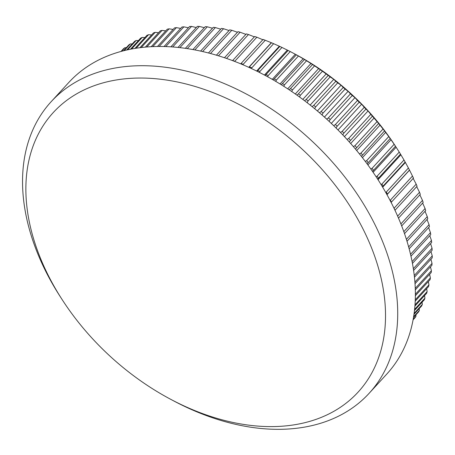 <?xml version="1.0" encoding="UTF-8"?>
<svg xmlns="http://www.w3.org/2000/svg" width="455" height="455" viewBox="0 0 455 455"><rect width="100%" height="100%" fill="white"/><g stroke="black" fill="none" stroke-linecap="round" stroke-linejoin="round"><path stroke-width="0.68" d="M267.665 76.764L268.177 75.593L290.239 51.557L295.483 54.327A190.708 130.232 42.5 0 1 395.321 145.97L399.24 152.089A199.643 136.329 -137.5 0 1 400.485 154.103L403.995 160.001A199.643 136.329 -137.5 0 1 405.16 162.043L408.414 167.997A199.643 136.329 -137.5 0 1 409.483 170.051L412.48 176.057A199.643 136.329 -137.5 0 1 413.459 178.127L391.118 202.458M194.859 49.913L215.374 27.567A199.643 136.329 -137.5 0 0 213.304 27.334L192.909 49.55M215.374 27.567L220.72 29.188M202.606 51.54L223.547 28.728A199.643 136.329 -137.5 0 0 221.448 28.398L200.615 51.096M223.547 28.728L229.053 30.53M210.483 53.502L231.8 30.28A199.643 136.329 -137.5 0 0 229.684 29.848L208.458 52.968M231.8 30.28L237.453 32.265M218.468 55.794L240.115 32.214A199.643 136.329 -137.5 0 0 237.988 31.679L216.421 55.18M240.115 32.214L245.893 34.381M226.533 58.428L248.475 34.523A199.643 136.329 -137.5 0 0 246.337 33.898L224.469 57.722M248.475 34.523L254.356 36.878M256.859 37.213A199.643 136.329 -137.5 0 0 254.715 36.491L232.653 60.526A199.643 136.329 42.5 0 1 234.797 61.249L256.859 37.213L263.03 39.835M265.248 40.267A199.643 136.329 -137.5 0 0 263.104 39.448L241.042 63.49A199.643 136.329 42.5 0 1 243.186 64.303L265.248 40.267L271.481 42.776A199.643 136.329 -137.5 0 1 273.62 43.68L279.831 46.45A199.643 136.329 -137.5 0 1 281.958 47.445L288.129 50.477A199.643 136.329 -137.5 0 1 290.239 51.557M294.152 53.622L296.359 54.839A199.643 136.329 -137.5 0 1 298.452 56.005L304.503 59.525A199.643 136.329 -137.5 0 1 306.568 60.771L312.539 64.525A199.643 136.329 -137.5 0 1 314.57 65.856L320.445 69.831A199.643 136.329 -137.5 0 1 322.447 71.236L328.214 75.433A199.643 136.329 -137.5 0 1 330.171 76.906L333.765 79.341L335.813 81.308A199.643 136.329 -137.5 0 1 337.729 82.85L341.022 85.199L343.235 87.451A199.643 136.329 -137.5 0 1 345.1 89.061L348.092 91.301L350.464 93.838A199.643 136.329 -137.5 0 1 352.272 95.51L354.963 97.637L357.471 100.47A199.643 136.329 -137.5 0 1 359.228 102.199L361.617 104.189L364.25 107.312A199.643 136.329 -137.5 0 1 365.945 109.098L368.038 110.952L370.785 114.364A199.643 136.329 -137.5 0 1 372.412 116.196L377.058 121.604A199.643 136.329 -137.5 0 1 378.617 123.481L383.053 129.015A199.643 136.329 -137.5 0 1 384.538 130.932L388.758 136.574A199.643 136.329 -137.5 0 1 390.168 138.53L394.155 144.275A199.643 136.329 -137.5 0 1 395.486 146.26L396.129 147.227L373.111 172.303M413.049 178.195L416.188 184.156A199.643 136.329 -137.5 0 1 417.076 186.231L394.974 210.307M416.706 186.635L419.527 192.283A199.643 136.329 -137.5 0 1 420.318 194.365L398.489 218.144M419.863 194.859L422.49 200.416A199.643 136.329 -137.5 0 1 423.184 202.492L401.668 225.936M422.638 203.089L425.072 208.532A199.643 136.329 -137.5 0 1 425.67 210.602L404.495 233.671M425.027 211.302L427.262 216.62A199.643 136.329 -137.5 0 1 427.763 218.679L406.986 241.309M427.017 219.486L429.065 224.651A199.643 136.329 -137.5 0 1 429.457 226.698L409.13 248.839M428.616 227.614L430.464 232.619A199.643 136.329 -137.5 0 1 430.754 234.638L410.939 256.228M429.804 235.679L431.465 240.49A199.643 136.329 -137.5 0 1 431.653 242.487L412.418 263.445M430.589 243.652L432.057 248.259A199.643 136.329 -137.5 0 1 432.148 250.227L413.578 270.458M430.959 251.518L432.25 255.903A199.643 136.329 -137.5 0 1 432.233 257.831L414.425 277.231M430.919 259.265L432.034 263.405A199.643 136.329 -137.5 0 1 431.914 265.293L414.988 283.738M430.47 266.869L431.414 270.742A199.643 136.329 -137.5 0 1 431.192 272.59L415.278 289.926M429.611 274.314L430.396 277.903A199.643 136.329 -137.5 0 1 430.066 279.706L415.335 295.756M428.337 281.588L428.968 284.87A199.643 136.329 -137.5 0 1 428.542 286.616L415.182 301.176M426.653 288.675L427.148 291.627A199.643 136.329 -137.5 0 1 426.619 293.316L414.869 306.124M424.566 295.557L424.936 298.156A199.643 136.329 -137.5 0 1 424.305 299.788L414.437 310.537M422.075 302.217L422.331 304.446A199.643 136.329 -137.5 0 1 421.603 306.01L413.953 314.348M419.18 308.649L419.345 310.475A199.643 136.329 -137.5 0 1 418.52 311.976L413.47 317.482M415.898 314.832L415.984 316.236A199.643 136.329 -137.5 0 1 415.068 317.664L413.049 319.865M255.824 425.925A206.786 141.209 -137.5 0 0 378.389 267.79A206.786 141.209 -137.5 0 0 155.61 78.726A206.786 141.209 -137.5 0 0 62.329 299.885A206.786 141.209 -137.5 0 0 170.585 399.251A206.786 141.209 -137.5 0 0 255.824 425.925M62.329 299.885L60.549 297.132A215.721 147.312 42.5 0 1 51.21 101.641A215.721 147.312 42.5 0 1 157.857 66.419A215.721 147.312 42.5 0 1 359.82 198.079A215.721 147.312 42.5 0 1 369.05 393.393A215.721 147.312 42.5 0 1 262.399 428.616A215.721 147.312 42.5 0 1 173.48 400.792L170.585 399.251M51.21 101.641L68.859 82.412A215.721 147.312 42.5 0 1 175.511 47.189A215.721 147.312 42.5 0 1 377.474 178.849A215.721 147.312 42.5 0 1 386.699 374.164L369.05 393.393M413.146 319.33L415.984 316.236M413.589 316.748L419.345 310.475M414.078 313.432L422.331 304.446M414.556 309.463L424.936 298.156M414.96 304.907L427.148 291.627M415.239 299.834L428.968 284.87M415.341 294.305L430.396 277.903M415.227 288.379L431.414 270.742M414.869 282.106L432.034 263.405M414.238 275.525L432.25 255.903M413.311 268.683L432.057 248.259M412.071 261.614L431.465 240.49M410.512 254.356L430.464 232.619M408.618 246.929L429.065 224.651M406.383 239.37L427.262 216.62M403.807 231.697L425.072 208.532M400.889 223.951L422.49 200.416M397.625 216.142L419.527 192.283M393.996 208.254L394.121 208.197A199.643 136.329 42.5 0 1 395.014 210.273M394.121 208.197L416.188 184.156M389.998 200.297L390.413 200.092A199.643 136.329 42.5 0 1 391.397 202.162M390.413 200.092L412.48 176.057M386.938 194.621L409.483 170.051M385.675 192.374L386.346 192.038A199.643 136.329 42.5 0 1 387.421 194.092M386.346 192.038L408.414 167.997M382.439 186.829L405.16 162.043M381.034 184.508L381.933 184.042A199.643 136.329 42.5 0 1 383.093 186.078M381.933 184.042L403.995 160.001M377.627 179.088L400.485 154.103M376.08 176.716L377.178 176.125A199.643 136.329 42.5 0 1 378.423 178.138M377.178 176.125L399.24 152.089M372.509 171.427L395.486 146.26M370.831 169.021L372.093 168.31A199.643 136.329 42.5 0 1 373.424 170.295M372.093 168.31L394.155 144.275M367.1 163.857L390.168 138.53M365.291 161.428L366.69 160.609A199.643 136.329 42.5 0 1 368.101 162.566M366.69 160.609L388.758 136.574M361.406 156.395L384.538 130.932M359.473 153.966L360.986 153.051A199.643 136.329 42.5 0 1 362.476 154.967M360.986 153.051L383.053 129.015M355.44 149.064L378.617 123.481M353.393 146.646L354.991 145.64A199.643 136.329 42.5 0 1 356.549 147.517M354.991 145.64L377.058 121.604M349.218 141.875L372.412 116.196M347.057 139.486L348.723 138.4A199.643 136.329 42.5 0 1 350.35 140.237M348.723 138.4L370.785 114.364M342.746 134.851L343.883 133.133L365.945 109.098M340.488 132.502L342.188 131.353A199.643 136.329 42.5 0 1 343.883 133.133M342.188 131.353L364.25 107.312M336.035 128.003L337.166 126.234L359.228 102.199M333.697 125.711L335.409 124.505A199.643 136.329 42.5 0 1 337.166 126.234M335.409 124.505L357.471 100.47M329.107 121.354L330.211 119.551L352.272 95.51M326.696 119.125L328.396 117.879A199.643 136.329 42.5 0 1 330.211 119.551M328.396 117.879L350.464 93.838M321.975 114.905L323.039 113.096L345.1 89.061M319.501 112.76L321.173 111.486A199.643 136.329 42.5 0 1 323.039 113.096M321.173 111.486L343.235 87.451M314.655 108.682L315.668 106.891L337.729 82.85M312.13 106.624L313.751 105.344A199.643 136.329 42.5 0 1 315.668 106.891M313.751 105.344L335.813 81.308M307.159 102.699L308.109 100.942L330.171 76.906M304.6 100.743L306.147 99.469A199.643 136.329 42.5 0 1 308.109 100.942M306.147 99.469L328.214 75.433M299.504 96.966L300.38 95.271L322.447 71.236M296.922 95.112L298.383 93.872A199.643 136.329 42.5 0 1 300.38 95.271M298.383 93.872L320.445 69.831M291.712 91.495L292.508 89.891L314.57 65.856M289.124 89.754L290.472 88.56A199.643 136.329 42.5 0 1 292.508 89.891M290.472 88.56L312.539 64.525M283.795 86.296L284.506 84.806L306.568 60.771M281.218 84.681L282.441 83.561A199.643 136.329 42.5 0 1 284.506 84.806M282.441 83.561L304.503 59.525M275.775 81.382L276.384 80.04L298.452 56.005M273.227 79.892L274.297 78.874A199.643 136.329 42.5 0 1 276.384 80.04M274.297 78.874L296.359 54.839M265.163 75.411L266.067 74.512A199.643 136.329 42.5 0 1 268.177 75.593M266.067 74.512L288.129 50.477M259.486 72.453L259.896 71.486L281.958 47.445M257.047 71.23L257.769 70.491A199.643 136.329 42.5 0 1 259.896 71.486M257.769 70.491L279.831 46.45M251.262 68.455L273.62 43.68M248.902 67.368L249.42 66.811A199.643 136.329 42.5 0 1 251.558 67.715M249.42 66.811L271.481 42.776M243.004 64.775L243.186 64.303M241.042 63.49L240.74 63.825M187.278 48.617L207.304 26.794A199.643 136.329 -137.5 0 0 205.262 26.663L185.367 48.332M179.879 47.633L199.353 26.418A199.643 136.329 -137.5 0 0 197.345 26.384L178.019 47.434M172.695 46.962L191.538 26.43A199.643 136.329 -137.5 0 0 189.57 26.498L170.898 46.837M165.762 46.581L183.883 26.834A199.643 136.329 -137.5 0 0 181.954 27.004L164.033 46.529M159.108 46.478L176.404 27.636A199.643 136.329 -137.5 0 0 174.521 27.903L157.458 46.49M152.778 46.62L169.118 28.824A199.643 136.329 -137.5 0 0 167.286 29.188L151.219 46.694M146.811 46.984L162.037 30.4A199.643 136.329 -137.5 0 0 160.262 30.86L145.35 47.11M141.249 47.536L155.183 32.356A199.643 136.329 -137.5 0 0 153.471 32.919L139.895 47.707M136.147 48.23L148.569 34.694A199.643 136.329 -137.5 0 0 146.919 35.353L134.919 48.423M131.558 49.015L142.216 37.407A199.643 136.329 -137.5 0 0 140.635 38.157L130.477 49.225M127.554 49.834L136.136 40.484A199.643 136.329 -137.5 0 0 134.623 41.331L126.632 50.039M124.198 50.613L130.335 43.925A199.643 136.329 -137.5 0 0 128.901 44.857L123.447 50.801M121.553 51.296L124.841 47.712A199.643 136.329 -137.5 0 0 123.487 48.742L121.002 51.443M124.841 47.712L126.308 47.684M130.335 43.925L132.229 43.936M136.136 40.484L138.428 40.563M142.216 37.407L144.895 37.566M148.569 34.694L151.606 34.95M155.183 32.356L158.556 32.726M162.037 30.4L165.722 30.889M169.118 28.824L173.099 29.456M176.404 27.636L180.663 28.415M183.883 26.834L188.398 27.772M191.538 26.43L196.293 27.527M199.353 26.418L204.323 27.681M207.304 26.794L212.474 28.238M248.771 67.312L271.152 42.924M256.62 71.02L279.251 46.359M264.457 75.035L287.31 50.135M272.266 79.341L295.312 54.242M280.024 83.942L303.229 58.661M287.714 88.827L311.055 63.399M295.312 93.98L318.767 68.432M302.802 99.389L326.343 73.75M310.162 105.054L333.765 79.341M317.38 110.957L341.022 85.199M324.432 117.083L348.092 91.301M331.303 123.413L354.963 97.637M337.98 129.942L361.617 104.189M344.441 136.654L368.038 110.952M350.68 143.524L374.209 117.896M356.68 150.548L380.118 125.011M362.425 157.692L385.749 132.286M367.907 164.955L391.09 139.696M378.031 179.725L400.855 154.859M382.661 187.198L405.257 162.577M386.983 194.706L409.324 170.363"/></g></svg>
